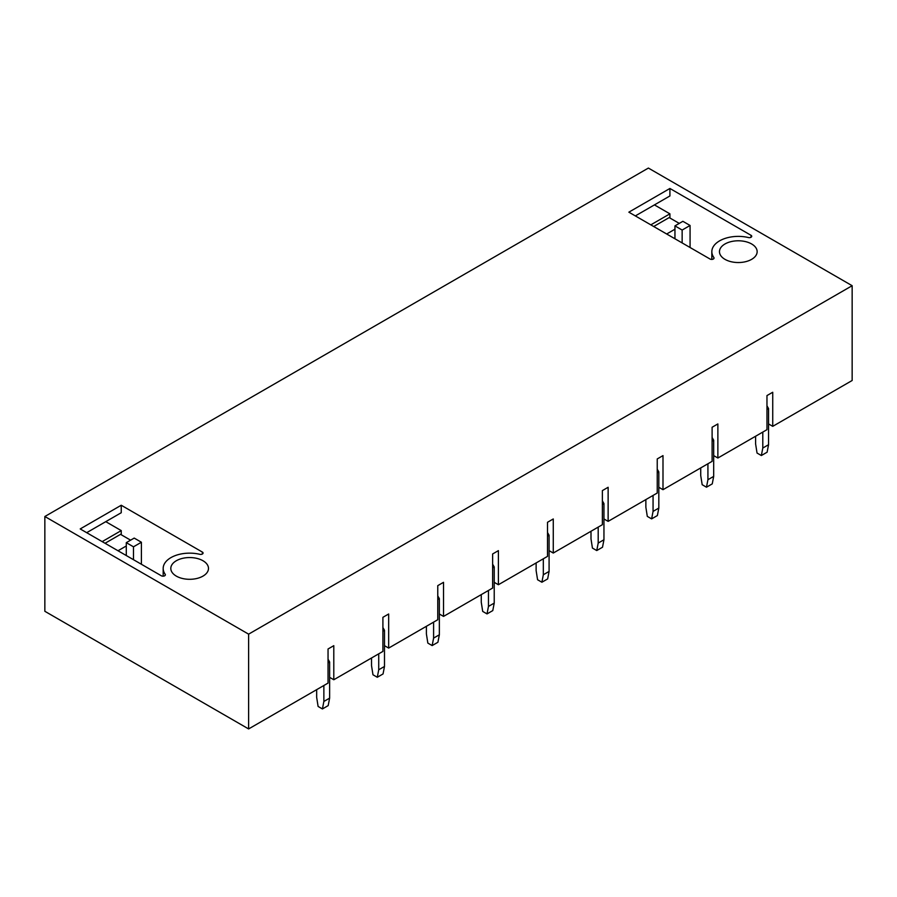 <?xml version="1.0" encoding="UTF-8"?>
<svg xmlns="http://www.w3.org/2000/svg" width="897" height="897" viewBox="0 0 897 897"><rect width="100%" height="100%" fill="white"/><g stroke="black" fill="none" stroke-linecap="round" stroke-linejoin="round"><path stroke-width="1.35" d="M382.907 651.413L333.796 679.758L333.796 645.672L328.044 648.991L328.044 683.088L248.615 728.936L248.615 634.157L852.15 285.706L852.15 380.496L772.732 426.344L772.732 392.258L766.969 395.577L766.969 429.674L717.869 458.019L717.869 423.933L712.106 427.252L712.106 461.35L662.995 489.695L662.995 455.609L657.232 458.939L657.232 493.025L608.132 521.37L608.132 487.284L602.369 490.614L602.369 524.7L553.27 553.045L553.27 518.959L547.506 522.289L547.506 556.375L498.396 584.732L498.396 550.635L492.632 553.965L492.632 588.051L443.533 616.407L443.533 582.321L437.77 585.64L437.77 619.726L388.67 648.083L388.67 613.997L382.907 617.315L382.907 651.413M713.687 455.609L717.869 458.019M658.824 487.284L662.995 489.695M603.95 518.959L608.132 521.37M549.087 550.635L553.27 553.045M494.225 582.321L498.396 584.732M439.351 613.997L443.533 616.407M384.488 645.672L388.67 648.083M329.625 677.347L333.796 679.758M852.15 285.706L648.385 168.064L44.85 516.504L44.85 611.294L248.615 728.936M768.55 423.933L772.732 426.344M44.85 516.504L248.615 634.157M202.374 552.081L121.241 505.246L80.203 528.938L161.337 575.773A2.366 1.368 0 0 0 163.916 576.076A2.366 1.368 0 0 0 165.373 574.809A2.366 1.368 0 0 0 165.194 574.293A26.473 15.283 0 0 1 163.176 568.429A26.473 15.283 0 0 1 199.796 554.312A2.366 1.368 0 0 0 203.07 553.045A2.366 1.368 0 0 0 202.374 552.081L202.374 554.021M176.328 576.121A18.837 10.876 0 0 0 196.858 578.475A18.837 10.876 0 0 0 208.485 568.429A18.837 10.876 0 0 0 202.969 560.737A18.837 10.876 0 0 0 182.439 558.383A18.837 10.876 0 0 0 170.811 568.429A18.837 10.876 0 0 0 176.328 576.121M709.998 259.009A2.366 1.368 0 0 0 712.577 259.311A2.366 1.368 0 0 0 714.034 258.044A2.366 1.368 0 0 0 713.855 257.517A26.473 15.283 0 0 1 711.837 251.665A26.473 15.283 0 0 1 748.457 237.548A2.366 1.368 0 0 0 751.731 236.281A2.366 1.368 0 0 0 751.036 235.317L669.913 188.471L628.864 212.174L709.998 259.009M751.63 243.973A18.837 10.876 0 0 0 731.1 241.618A18.837 10.876 0 0 0 719.472 251.665A18.837 10.876 0 0 0 724.989 259.356A18.837 10.876 0 0 0 745.519 261.711A18.837 10.876 0 0 0 757.146 251.665A18.837 10.876 0 0 0 751.63 243.973M674.948 238.77L674.948 225.887L682.875 221.312L690.073 225.472L682.146 230.047L674.948 225.887M669.913 188.471L669.913 195.961L635.345 215.908M682.146 242.93L682.146 230.047M654.429 204.897L669.913 213.834L650.83 224.844M669.913 213.834L669.913 217.993M690.073 225.472L690.073 247.505M126.286 555.546L126.286 542.663L133.485 546.811L133.485 559.706M133.485 546.811L141.401 542.237L134.202 538.088L126.286 542.663M121.241 505.246L121.241 512.725L86.684 532.683M105.768 521.662L121.241 530.598L102.168 541.62M121.241 530.598L121.241 534.758M141.401 542.237L141.401 564.269M653.711 226.515L669.184 217.579L679.276 223.398M674.948 229.217L666.673 233.994M105.05 543.279L120.523 534.343L130.603 540.162M126.286 545.981L118 550.758M762.798 432.085L762.798 448.04L768.55 444.721L768.55 408.55L766.969 409.469M768.55 408.55L766.969 405.803M762.798 448.04L761.351 455.53L767.114 452.2L768.55 444.721M755.599 436.234L755.599 443.892L757.034 453.03L761.351 455.53M707.924 463.76L707.924 479.716L713.687 476.397L713.687 440.225L712.106 441.145M713.687 440.225L712.106 437.489M707.924 479.716L706.488 487.206L712.252 483.875L713.687 476.397M700.725 467.909L700.725 475.567L702.172 484.705L706.488 487.206M653.061 495.436L653.061 511.402L658.824 508.072L658.824 471.9L657.232 472.82M658.824 471.9L657.232 469.165M653.061 511.402L651.626 518.881L657.378 515.551L658.824 508.072M645.862 499.595L645.862 507.242L647.298 516.38L651.626 518.881M598.198 527.111L598.198 543.077L603.95 539.747L603.95 503.587L602.369 504.495M603.95 503.587L602.369 500.84M598.198 543.077L596.752 550.556L602.515 547.226L603.95 539.747M591 531.271L591 538.918L592.435 548.067L596.752 550.556M543.324 558.786L543.324 574.753L549.087 571.423L549.087 535.262L547.506 536.171M549.087 535.262L547.506 532.515M543.324 574.753L541.889 582.231L547.652 578.913L549.087 571.423M536.126 562.946L536.126 570.593L537.572 579.742L541.889 582.231M488.461 590.461L488.461 606.428L494.225 603.098L494.225 566.938L492.632 567.846M494.225 566.938L492.632 564.191M488.461 606.428L487.026 613.907L492.778 610.588L494.225 603.098M481.263 594.621L481.263 602.268L482.698 611.418L487.026 613.907M433.599 622.137L433.599 638.103L439.351 634.784L439.351 598.613L437.77 599.521M439.351 598.613L437.77 595.866M433.599 638.103L432.152 645.582L437.915 642.263L439.351 634.784M426.4 626.297L426.4 633.944L427.835 643.093L432.152 645.582M378.725 653.823L378.725 669.779L384.488 666.46L384.488 630.288L382.907 631.208M384.488 630.288L382.907 627.541M378.725 669.779L377.289 677.269L383.053 673.939L384.488 666.46M371.526 657.972L371.526 665.63L372.973 674.768L377.289 677.269M323.862 685.499L323.862 701.454L329.625 698.135L329.625 661.964L328.044 662.883M329.625 661.964L328.044 659.228M323.862 701.454L322.427 708.944L328.179 705.614L329.625 698.135M316.663 689.647L316.663 697.305L318.099 706.444L322.427 708.944M713.855 258.571L713.855 257.517M751.036 237.245L751.036 235.317M165.194 574.293L165.194 575.336M711.837 259.412L711.837 251.665M163.176 568.429L163.176 576.177"/></g></svg>
